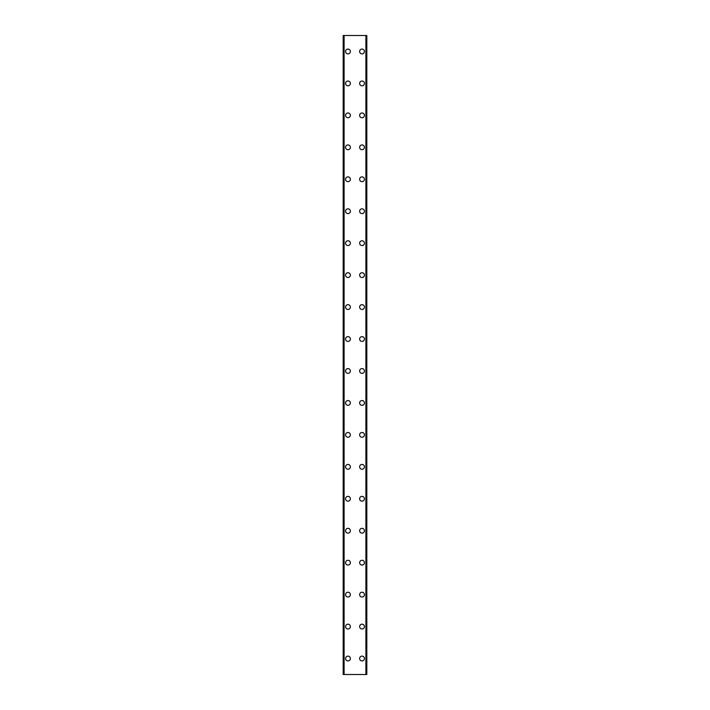 <?xml version="1.0" encoding="UTF-8"?>
<svg xmlns="http://www.w3.org/2000/svg" width="710" height="710" viewBox="0 0 710 710"><rect width="100%" height="100%" fill="white"/><g stroke="black" fill="none" stroke-linecap="round" stroke-linejoin="round"><path stroke-width="1.06" d="M345.575 658.525A2.396 2.396 0 0 1 347.971 656.129A2.396 2.396 0 0 1 350.367 658.525A2.396 2.396 0 0 1 347.971 660.921A2.396 2.396 0 0 1 345.575 658.525M345.575 626.575A2.396 2.396 0 0 1 347.971 624.179A2.396 2.396 0 0 1 350.367 626.575A2.396 2.396 0 0 1 347.971 628.971A2.396 2.396 0 0 1 345.575 626.575M345.575 594.625A2.396 2.396 0 0 1 347.971 592.229A2.396 2.396 0 0 1 350.367 594.625A2.396 2.396 0 0 1 347.971 597.021A2.396 2.396 0 0 1 345.575 594.625M345.575 562.675A2.396 2.396 0 0 1 347.971 560.279A2.396 2.396 0 0 1 350.367 562.675A2.396 2.396 0 0 1 347.971 565.071A2.396 2.396 0 0 1 345.575 562.675M345.575 530.725A2.396 2.396 0 0 1 347.971 528.329A2.396 2.396 0 0 1 350.367 530.725A2.396 2.396 0 0 1 347.971 533.121A2.396 2.396 0 0 1 345.575 530.725M345.575 498.775A2.396 2.396 0 0 1 347.971 496.379A2.396 2.396 0 0 1 350.367 498.775A2.396 2.396 0 0 1 347.971 501.171A2.396 2.396 0 0 1 345.575 498.775M345.575 466.825A2.396 2.396 0 0 1 347.971 464.429A2.396 2.396 0 0 1 350.367 466.825A2.396 2.396 0 0 1 347.971 469.221A2.396 2.396 0 0 1 345.575 466.825M345.575 434.875A2.396 2.396 0 0 1 347.971 432.479A2.396 2.396 0 0 1 350.367 434.875A2.396 2.396 0 0 1 347.971 437.271A2.396 2.396 0 0 1 345.575 434.875M345.575 402.925A2.396 2.396 0 0 1 347.971 400.529A2.396 2.396 0 0 1 350.367 402.925A2.396 2.396 0 0 1 347.971 405.321A2.396 2.396 0 0 1 345.575 402.925M345.575 370.975A2.396 2.396 0 0 1 347.971 368.579A2.396 2.396 0 0 1 350.367 370.975A2.396 2.396 0 0 1 347.971 373.371A2.396 2.396 0 0 1 345.575 370.975M345.575 339.025A2.396 2.396 0 0 1 347.971 336.629A2.396 2.396 0 0 1 350.367 339.025A2.396 2.396 0 0 1 347.971 341.421A2.396 2.396 0 0 1 345.575 339.025M345.575 307.075A2.396 2.396 0 0 1 347.971 304.679A2.396 2.396 0 0 1 350.367 307.075A2.396 2.396 0 0 1 347.971 309.471A2.396 2.396 0 0 1 345.575 307.075M345.575 275.125A2.396 2.396 0 0 1 347.971 272.729A2.396 2.396 0 0 1 350.367 275.125A2.396 2.396 0 0 1 347.971 277.521A2.396 2.396 0 0 1 345.575 275.125M345.575 243.175A2.396 2.396 0 0 1 347.971 240.779A2.396 2.396 0 0 1 350.367 243.175A2.396 2.396 0 0 1 347.971 245.571A2.396 2.396 0 0 1 345.575 243.175M345.575 211.225A2.396 2.396 0 0 1 347.971 208.829A2.396 2.396 0 0 1 350.367 211.225A2.396 2.396 0 0 1 347.971 213.621A2.396 2.396 0 0 1 345.575 211.225M345.575 179.275A2.396 2.396 0 0 1 347.971 176.879A2.396 2.396 0 0 1 350.367 179.275A2.396 2.396 0 0 1 347.971 181.671A2.396 2.396 0 0 1 345.575 179.275M345.575 147.325A2.396 2.396 0 0 1 347.971 144.929A2.396 2.396 0 0 1 350.367 147.325A2.396 2.396 0 0 1 347.971 149.721A2.396 2.396 0 0 1 345.575 147.325M345.575 115.375A2.396 2.396 0 0 1 347.971 112.979A2.396 2.396 0 0 1 350.367 115.375A2.396 2.396 0 0 1 347.971 117.771A2.396 2.396 0 0 1 345.575 115.375M345.575 83.425A2.396 2.396 0 0 1 347.971 81.029A2.396 2.396 0 0 1 350.367 83.425A2.396 2.396 0 0 1 347.971 85.821A2.396 2.396 0 0 1 345.575 83.425M345.575 51.475A2.396 2.396 0 0 1 347.971 49.079A2.396 2.396 0 0 1 350.367 51.475A2.396 2.396 0 0 1 347.971 53.871A2.396 2.396 0 0 1 345.575 51.475M359.633 658.525A2.396 2.396 0 0 1 362.029 656.129A2.396 2.396 0 0 1 364.425 658.525A2.396 2.396 0 0 1 362.029 660.921A2.396 2.396 0 0 1 359.633 658.525M359.633 626.575A2.396 2.396 0 0 1 362.029 624.179A2.396 2.396 0 0 1 364.425 626.575A2.396 2.396 0 0 1 362.029 628.971A2.396 2.396 0 0 1 359.633 626.575M359.633 594.625A2.396 2.396 0 0 1 362.029 592.229A2.396 2.396 0 0 1 364.425 594.625A2.396 2.396 0 0 1 362.029 597.021A2.396 2.396 0 0 1 359.633 594.625M359.633 562.675A2.396 2.396 0 0 1 362.029 560.279A2.396 2.396 0 0 1 364.425 562.675A2.396 2.396 0 0 1 362.029 565.071A2.396 2.396 0 0 1 359.633 562.675M359.633 530.725A2.396 2.396 0 0 1 362.029 528.329A2.396 2.396 0 0 1 364.425 530.725A2.396 2.396 0 0 1 362.029 533.121A2.396 2.396 0 0 1 359.633 530.725M359.633 498.775A2.396 2.396 0 0 1 362.029 496.379A2.396 2.396 0 0 1 364.425 498.775A2.396 2.396 0 0 1 362.029 501.171A2.396 2.396 0 0 1 359.633 498.775M359.633 466.825A2.396 2.396 0 0 1 362.029 464.429A2.396 2.396 0 0 1 364.425 466.825A2.396 2.396 0 0 1 362.029 469.221A2.396 2.396 0 0 1 359.633 466.825M359.633 434.875A2.396 2.396 0 0 1 362.029 432.479A2.396 2.396 0 0 1 364.425 434.875A2.396 2.396 0 0 1 362.029 437.271A2.396 2.396 0 0 1 359.633 434.875M359.633 402.925A2.396 2.396 0 0 1 362.029 400.529A2.396 2.396 0 0 1 364.425 402.925A2.396 2.396 0 0 1 362.029 405.321A2.396 2.396 0 0 1 359.633 402.925M359.633 370.975A2.396 2.396 0 0 1 362.029 368.579A2.396 2.396 0 0 1 364.425 370.975A2.396 2.396 0 0 1 362.029 373.371A2.396 2.396 0 0 1 359.633 370.975M359.633 339.025A2.396 2.396 0 0 1 362.029 336.629A2.396 2.396 0 0 1 364.425 339.025A2.396 2.396 0 0 1 362.029 341.421A2.396 2.396 0 0 1 359.633 339.025M359.633 307.075A2.396 2.396 0 0 1 362.029 304.679A2.396 2.396 0 0 1 364.425 307.075A2.396 2.396 0 0 1 362.029 309.471A2.396 2.396 0 0 1 359.633 307.075M359.633 275.125A2.396 2.396 0 0 1 362.029 272.729A2.396 2.396 0 0 1 364.425 275.125A2.396 2.396 0 0 1 362.029 277.521A2.396 2.396 0 0 1 359.633 275.125M359.633 243.175A2.396 2.396 0 0 1 362.029 240.779A2.396 2.396 0 0 1 364.425 243.175A2.396 2.396 0 0 1 362.029 245.571A2.396 2.396 0 0 1 359.633 243.175M359.633 211.225A2.396 2.396 0 0 1 362.029 208.829A2.396 2.396 0 0 1 364.425 211.225A2.396 2.396 0 0 1 362.029 213.621A2.396 2.396 0 0 1 359.633 211.225M359.633 179.275A2.396 2.396 0 0 1 362.029 176.879A2.396 2.396 0 0 1 364.425 179.275A2.396 2.396 0 0 1 362.029 181.671A2.396 2.396 0 0 1 359.633 179.275M359.633 147.325A2.396 2.396 0 0 1 362.029 144.929A2.396 2.396 0 0 1 364.425 147.325A2.396 2.396 0 0 1 362.029 149.721A2.396 2.396 0 0 1 359.633 147.325M359.633 115.375A2.396 2.396 0 0 1 362.029 112.979A2.396 2.396 0 0 1 364.425 115.375A2.396 2.396 0 0 1 362.029 117.771A2.396 2.396 0 0 1 359.633 115.375M359.633 83.425A2.396 2.396 0 0 1 362.029 81.029A2.396 2.396 0 0 1 364.425 83.425A2.396 2.396 0 0 1 362.029 85.821A2.396 2.396 0 0 1 359.633 83.425M359.633 51.475A2.396 2.396 0 0 1 362.029 49.079A2.396 2.396 0 0 1 364.425 51.475A2.396 2.396 0 0 1 362.029 53.871A2.396 2.396 0 0 1 359.633 51.475M366.68 35.5L343.178 35.5L343.178 674.5L366.821 674.5L366.821 35.5L366.68 674.5M343.178 35.5L343.178 674.5L343.178 35.5M344.101 35.5L344.101 674.5M365.898 35.5L365.898 674.5M366.821 35.5L366.821 674.5L366.821 35.5M343.32 35.5L343.32 674.5M343.862 35.5L343.862 674.5M343.915 35.5L343.915 674.5M366.085 35.5L366.085 674.5M366.138 35.5L366.138 674.5"/></g></svg>
